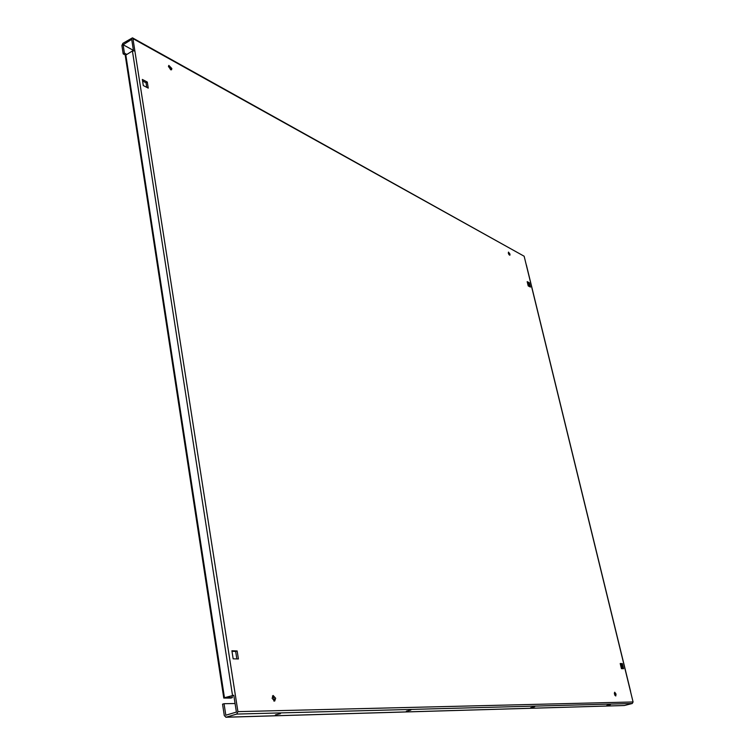 <?xml version="1.0" encoding="UTF-8"?>
<svg xmlns="http://www.w3.org/2000/svg" width="755" height="755" viewBox="0 0 755 755"><rect width="100%" height="100%" fill="white"/><g stroke="black" fill="none" stroke-linecap="round" stroke-linejoin="round"><path stroke-width="1.13" d="M509.993 254.142L508.474 252.095L508.341 253.236L509.861 255.275L509.993 254.142M508.304 253.057L509.049 254.756M171.857 68.535L168.827 65.402L168.488 66.685L171.517 69.828L171.857 68.535M168.459 66.157L170.677 69.8M275.679 698.262L273.14 695.468L272.121 698.309L274.66 701.102L275.679 698.262M272.47 695.978L274.197 698.705L273.839 701.027M616.023 694.09L614.702 692.203L614.438 694.109L615.769 695.997L616.023 694.09M614.325 693.033L615.004 695.468M410.852 710.096L406.369 711.163L410.852 710.096M280.454 713.683L275.405 714.872L280.454 713.683M169.922 67.535L168.96 66.459M530.737 707.671L534.682 706.746L530.737 707.671M606.784 705.5L610.389 704.651L606.784 705.5M237.919 711.635L236.711 714.079L226.123 717.203L624.442 705.5L632.256 703.5L633.077 701.971L524.149 256.228L132.946 38.609L237.919 711.635L633.077 701.971M134.852 50.868L132.408 50.981L125.84 55.058L224.462 697.714L223.773 698.064L230.841 698.082L232.332 697.629L225.745 697.695L233.776 695.261L236.4 712.078L225.821 715.221M125.632 55.209L123.178 53.888L121.904 45.517L122.905 43.318L132.474 37.844L524.149 256.228M123.178 53.888L124.405 53.133L123.122 44.753L131.71 39.383L133.465 50.642M529.378 282.795L527.169 281.634L528.217 285.918L530.416 287.07L529.378 282.795L528.396 283.219L529.179 286.419M142.336 79.435L143.299 85.551L148.254 88.127L147.291 82.04L142.336 79.435M233.163 658.832L238.41 658.964L237.145 650.952L231.898 650.772L233.163 658.832M623.573 668.713L622.318 663.607L620.204 663.532L621.45 668.666L623.573 668.713M527.434 282.71L528.396 283.219M142.582 80.974L146.045 82.795L146.772 87.353M231.983 651.31L235.664 651.433L236.844 658.917M620.289 663.872L621.214 663.909L622.375 668.685M233.786 695.261L224.462 697.714M223.773 698.064L125.33 55.879L125.84 55.058M232.049 695.78L232.332 697.629M132.946 38.609L132.474 37.844M126.831 54.445L124.405 53.133M225.811 715.212L224.046 703.707L222.555 704.16L224.31 715.664L226.123 717.203M224.046 703.707L235.069 703.518M621.214 663.909L622.318 663.607M235.664 651.433L237.145 650.952M146.045 82.795L147.291 82.04M236.711 714.079L632.256 703.5M133.427 50.377L123.122 44.743L133.427 50.387M132.408 50.981L232.493 695.27M526.377 264.958L630.614 691.448M624.215 705.529L225.821 717.25"/></g></svg>
